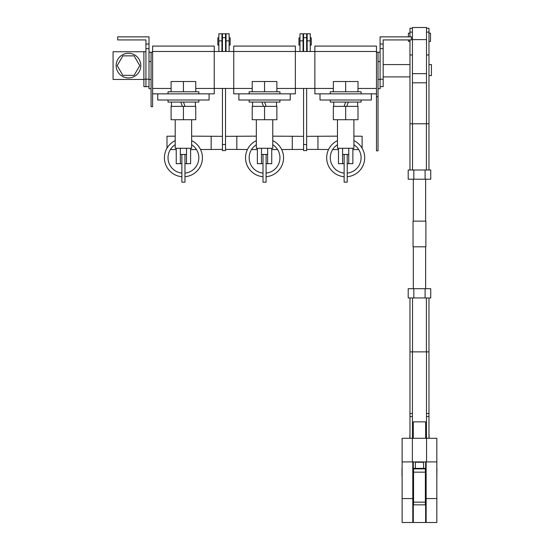 <?xml version="1.0" encoding="UTF-8"?>
<svg xmlns="http://www.w3.org/2000/svg" width="550" height="550" viewBox="0 0 550 550"><rect width="100%" height="100%" fill="white"/><g stroke="black" fill="none" stroke-linecap="round" stroke-linejoin="round"><path stroke-width="0.82" d="M249.143 93.844L249.143 91.788L279.957 91.788L279.957 93.844M256.334 119.721L256.334 148.273L272.766 148.273L272.766 119.721M252.23 91.788L252.23 81.517L276.877 81.517L276.877 91.788M264.55 81.517L264.55 91.788M249.143 100.004L249.143 102.059L279.957 102.059L279.957 100.004M276.877 119.721L276.877 106.37L264.55 106.37L264.55 119.721L276.877 119.721M264.55 119.721L252.23 119.721L252.23 106.37L264.55 106.37M266.152 106.37L264.584 102.059M261.903 102.059L263.471 106.37M168.018 100.004L168.018 102.059L198.825 102.059L198.825 100.004M195.745 119.721L195.745 106.37L183.425 106.37L183.425 119.721L195.745 119.721M183.425 119.721L171.098 119.721L171.098 106.37L183.425 106.37M185.02 106.37L183.452 102.059M180.778 102.059L182.346 106.37M168.018 93.844L168.018 91.788L198.825 91.788L198.825 93.844M175.209 119.721L175.209 148.273L191.641 148.273L191.641 119.721M171.098 91.788L171.098 81.517L195.745 81.517L195.745 91.788M183.425 81.517L183.425 91.788M361.082 100.004L361.082 102.059L330.275 102.059L330.275 100.004M348.329 102.059L346.754 106.37M333.355 119.721L333.355 106.37L345.682 106.37L345.682 119.721L333.355 119.721M345.682 119.721L358.002 119.721L358.002 106.37L345.682 106.37M344.08 106.37L345.647 102.059M330.275 93.844L330.275 91.788L361.082 91.788L361.082 93.844M353.897 119.721L353.897 148.273L337.466 148.273L337.466 119.721M358.002 91.788L358.002 81.517L333.355 81.517L333.355 91.788M345.682 81.517L345.682 91.788M222.447 88.447L222.447 150.583L225.528 150.583L225.528 88.447M222.447 51.487L222.447 33.77L225.528 33.77L225.528 37.682L222.447 37.682M225.528 51.487L225.528 37.682M303.572 88.447L303.572 150.583L306.653 150.583L306.653 88.447M303.572 51.487L303.572 33.77L306.653 33.77L306.653 37.682L303.572 37.682M306.653 51.487L306.653 37.682M128.48 77.928A12.32 12.32 0 0 0 140.8 65.601A12.32 12.32 0 0 0 128.48 53.281A12.32 12.32 0 0 0 116.153 65.601A12.32 12.32 0 0 0 128.48 77.928M117.212 65.601L122.849 75.357L134.111 75.357L139.748 65.601L134.111 55.846L122.849 55.846L117.212 65.601M229.123 37.874L230.147 37.874L230.147 45.066L229.123 45.066M226.043 37.874L225.528 37.874M222.447 37.874L221.932 37.874M226.043 45.066L225.528 45.066M222.447 45.066L221.932 45.066M218.852 37.874L217.827 37.874L217.827 45.066L218.852 45.066M310.248 37.874L311.279 37.874L311.279 45.066L310.248 45.066M307.168 37.874L306.653 37.874M303.572 37.874L303.064 37.874M307.168 45.066L306.653 45.066M303.572 45.066L303.064 45.066M299.984 37.874L298.952 37.874L298.952 45.066L299.984 45.066M428.966 75.577L431.427 75.577L431.427 64.577L428.966 64.577M409.97 64.577L383.164 64.577M409.97 76.897L383.164 76.897M307.168 40.858L307.168 33.77L310.248 33.77L310.248 40.858L307.168 40.858L307.168 51.487M310.248 51.487L310.248 40.858M299.984 51.487L299.984 33.77L303.064 33.77L303.064 51.487M226.043 40.858L226.043 33.77L229.123 33.77L229.123 40.858L226.043 40.858L226.043 51.487M229.123 51.487L229.123 40.858M218.852 51.487L218.852 33.77L221.932 33.77L221.932 51.487M191.641 140.642A18.996 18.996 0 0 1 184.965 176.708M181.878 176.708A18.996 18.996 0 0 1 175.209 140.642M191.641 144.739A15.407 15.407 0 0 1 184.965 173.099M181.878 173.099A15.407 15.407 0 0 1 175.209 144.739M272.766 140.642A18.996 18.996 0 0 1 266.09 176.708M263.01 176.708A18.996 18.996 0 0 1 256.334 140.642M272.766 144.739A15.407 15.407 0 0 1 266.09 173.099M263.01 173.099A15.407 15.407 0 0 1 256.334 144.739M353.897 140.642A18.996 18.996 0 0 1 347.222 176.708M344.142 176.708A18.996 18.996 0 0 1 337.466 140.642M353.897 144.739A15.407 15.407 0 0 1 347.222 173.099M344.142 173.099A15.407 15.407 0 0 1 337.466 144.739M166.994 148.232L166.994 136.235L175.209 136.159M170.39 149.559L176.234 149.607M256.334 136.159L225.528 136.331M236.823 136.331L236.823 149.428L225.528 149.428M236.823 149.428L247.438 149.524M251.522 149.559L257.359 149.607M303.572 136.331L272.766 136.159M303.572 149.428L281.662 149.524M337.466 136.159L306.653 136.331M317.955 136.331L317.955 149.428L306.653 149.428M358.71 149.559L352.866 149.607M362.113 148.232L362.113 136.235L353.897 136.159M317.955 149.428L328.563 149.524M332.647 149.559L338.491 149.607M277.585 149.559L271.741 149.607M222.447 136.331L191.641 136.159M222.447 149.428L200.537 149.524M196.453 149.559L190.609 149.607M338.491 148.273L338.491 163.673L344.142 163.673M342.602 148.273L342.602 163.673M344.142 154.433L344.142 182.16L347.222 182.16L347.222 154.433M352.866 148.273L352.866 163.673L348.762 163.673L348.762 148.273M271.741 148.273L271.741 163.673L266.09 163.673M267.63 148.273L267.63 163.673M266.09 154.433L266.09 182.16L263.01 182.16L263.01 154.433M257.359 148.273L257.359 163.673L261.47 163.673L261.47 148.273M190.609 148.273L190.609 163.673L184.965 163.673M186.505 148.273L186.505 163.673M184.965 154.433L184.965 182.16L181.878 182.16L181.878 154.433M176.234 148.273L176.234 163.673L180.338 163.673L180.338 148.273M376.489 96.683L376.489 150.838L378.029 150.838L378.029 96.683L376.489 96.683L376.489 46.09L314.868 46.09L314.868 51.48L376.489 51.48M376.489 52.25L378.029 52.25L378.029 96.683M378.029 52.25L380.084 52.25M380.084 86.653L383.164 86.653L383.164 79.214L380.084 79.214L380.084 61.497L380.084 88.708L378.029 88.708M383.164 79.214L383.164 48.661L380.084 48.661L380.084 61.497L378.029 61.497L378.029 79.461L380.084 79.461M380.084 48.661L380.084 36.85L411.407 36.85L411.407 39.93L383.164 39.93L383.164 44.034L380.084 44.034M383.164 48.661L383.164 44.034M290.221 93.844L238.879 93.844L238.879 100.004L290.221 100.004L290.221 93.844L295.357 93.844L295.357 88.454L314.868 88.447L314.868 93.844L376.489 93.844M238.879 93.844L233.743 93.844L233.743 51.48L152.611 51.48L152.611 88.454L171.098 88.454M252.23 88.454L214.232 88.447L214.232 93.844L152.611 93.844M195.745 88.454L214.232 88.454L214.232 46.09L152.611 46.09L152.611 51.48M276.877 88.454L295.357 88.454L295.357 46.09L233.743 46.09L233.743 51.48L314.868 51.487L314.868 88.454L333.355 88.454M358.002 88.454L376.489 88.454M143.887 79.468L113.073 79.468L113.073 51.741L143.887 51.741L143.887 86.659L145.936 86.659L145.936 79.214L149.016 79.214L149.016 61.497L149.016 79.461L151.071 79.461L151.071 61.497L151.071 106.679L152.611 106.679L152.611 88.454M143.887 79.214L145.936 79.214L145.936 48.661L149.016 48.661L149.016 61.497L151.071 61.497L151.071 52.25L149.016 52.25M149.016 79.461L149.016 88.708L151.071 88.708M151.071 52.25L152.611 52.25M143.887 51.741L145.936 51.741M145.936 48.661L145.936 39.93L117.7 39.93L117.7 36.85L149.016 36.85L149.016 44.034L145.936 44.034M149.016 48.661L149.016 44.034M145.936 86.653L149.016 86.653M209.096 93.844L209.096 100.004L157.747 100.004L157.747 93.844M186.505 154.433L180.338 154.433M181.878 163.673L180.338 163.673M263.01 163.673L261.47 163.673M347.222 163.673L348.762 163.673M267.63 154.433L261.47 154.433M320.004 93.844L320.004 100.004L371.353 100.004L371.353 93.844M342.602 154.433L348.762 154.433M412.431 31.364L412.431 27.5L426.498 27.5L426.498 39.627L412.431 39.627L412.431 31.364M428.966 33.151L430.506 33.151L430.506 41.367L428.966 41.367M408.423 36.85L408.423 33.151L409.97 33.151M408.423 39.93L408.423 41.367L409.97 41.367M428.966 123.777L428.966 169.991L426.401 169.991L426.401 123.777L428.966 123.777L428.966 28.27L426.498 28.27M412.534 169.991L409.97 169.991L409.97 123.777L412.534 123.777L412.534 169.991L426.401 169.991M412.534 123.777L426.401 123.777M409.97 123.777L409.97 54.959L412.431 54.959L412.431 32.099L409.97 32.099L409.97 36.85M409.97 39.93L409.97 54.959M409.97 32.099L409.97 28.27L412.431 28.27M426.498 123.777L426.498 54.959L428.966 54.959M428.966 32.099L426.498 32.099L426.498 54.959M412.431 123.777L412.431 54.959M428.966 164.649L428.966 154.378M409.97 154.378L409.97 164.649M425.102 169.991L425.102 179.231L430.732 179.231L430.732 169.991L428.966 169.991M409.97 169.991L408.203 169.991L408.203 179.231L413.834 179.231L413.834 169.991M425.102 179.231L413.834 179.231M413.304 246.806L413.304 288.702M425.631 246.806L425.631 288.702M425.631 221.134L425.631 179.231M413.304 221.134L413.304 179.231M413.05 246.806L425.886 246.806L425.886 221.134L413.05 221.134L413.05 246.806M412.534 351.863L412.534 297.949L409.97 297.949L409.97 351.863L428.966 351.863L428.966 297.949L426.401 297.949L426.401 351.863M412.534 297.949L426.401 297.949M426.498 438.288L426.498 413.518L428.966 413.518L428.966 351.863M428.966 413.518L428.966 416.543L426.498 416.543M428.966 438.288L428.966 416.543M409.97 438.288L409.97 351.863M426.498 413.518L426.498 351.863M412.431 351.863L412.431 438.288M428.966 303.291L428.966 313.555M409.97 303.291L409.97 313.555M425.102 297.949L425.102 288.702L430.732 288.702L430.732 297.949L428.966 297.949M425.102 288.702L408.203 288.702L408.203 297.949L409.97 297.949M413.834 288.702L413.834 297.949M425.37 472.168L413.559 472.168L413.559 468.875L425.37 468.875L425.37 504.838L413.559 504.838L413.559 502.15L425.37 502.15M429.069 435.284L429.069 438.288M409.867 438.288L409.867 435.284M436.927 468.105L436.824 476.286M402.009 476.259L402.009 468.105M413.559 468.875L413.559 468.346L415.36 468.346L415.36 462.261L423.576 462.261L423.576 468.346L425.37 468.346L425.37 468.875M425.631 461.911L425.631 522.5L413.304 522.5L413.304 461.911M413.304 438.288L413.304 421.857L425.631 421.857L425.631 438.288M413.559 472.168L413.559 502.15M415.36 468.346L423.576 468.346M402.112 455.751C402.112 458.796 402.112 458.796 402.112 455.751C402.112 452.698 402.112 452.698 402.112 455.751M426.14 498.561L436.824 498.561L436.824 522.5L426.14 522.5L426.14 461.911M402.112 498.561L412.789 498.561L412.789 522.5L402.112 522.5L402.112 438.288L436.824 438.288L436.824 461.911L426.553 461.911L426.553 438.288M412.383 438.288L412.383 461.911L426.553 461.911M412.383 461.911L402.112 461.911L402.112 458.315M412.789 498.561L412.789 461.911M436.824 498.561L436.824 461.911M402.112 438.288L402.112 453.179M222.447 144.526L225.528 144.526M303.572 144.526L306.653 144.526M299.984 40.858L303.064 40.858M218.852 40.858L221.932 40.858M292.277 136.331L292.277 149.428M211.152 136.331L211.152 149.428M412.431 73.672L426.498 73.672M409.97 413.518L412.431 413.518M412.431 416.543L409.97 416.543M276.512 106.37L276.512 102.059M252.587 106.37L252.587 102.059M195.387 106.37L195.387 102.059M171.456 106.37L171.456 102.059M357.644 106.37L357.644 102.059M333.712 106.37L333.712 102.059M412.431 82.802L426.498 82.802M425.631 476.286L426.14 476.286M412.789 476.286L413.304 476.286M412.789 468.071L413.304 468.071M425.631 468.071L426.14 468.071M412.431 435.249L413.304 435.249M425.631 435.249L426.498 435.249"/></g></svg>

